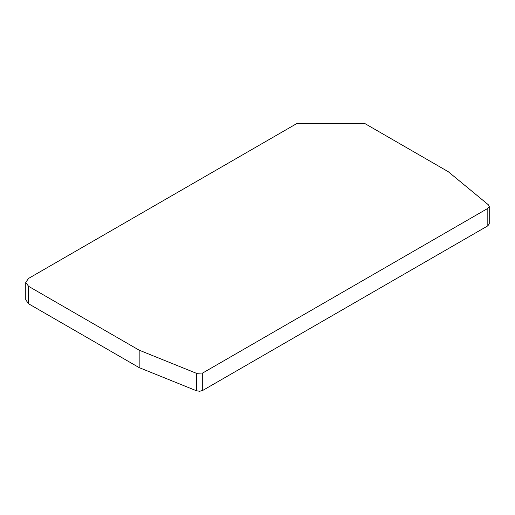 <?xml version="1.0" encoding="UTF-8"?>
<svg xmlns="http://www.w3.org/2000/svg" width="515" height="515" viewBox="0 0 515 515"><rect width="100%" height="100%" fill="white"/><g stroke="black" fill="none" stroke-linecap="round" stroke-linejoin="round"><path stroke-width="0.77" d="M25.75 282.368L25.75 299.82L28.595 303.786L139.166 367.62L139.166 350.174L28.595 286.334L25.75 282.368L28.595 278.403L296.492 123.735L365.18 123.735L448.282 171.707L488.375 204.796L489.25 206.406L489.25 223.851L487.827 225.834L487.827 208.388L202.698 373.008L202.698 390.454L487.827 225.834M139.166 367.62L196.479 390.769L196.479 373.324L139.166 350.174M487.827 208.388L489.25 206.406M196.479 373.324L202.698 373.008M196.479 390.769L199.685 391.265L202.698 390.454M28.595 286.334L28.595 303.786"/></g></svg>
